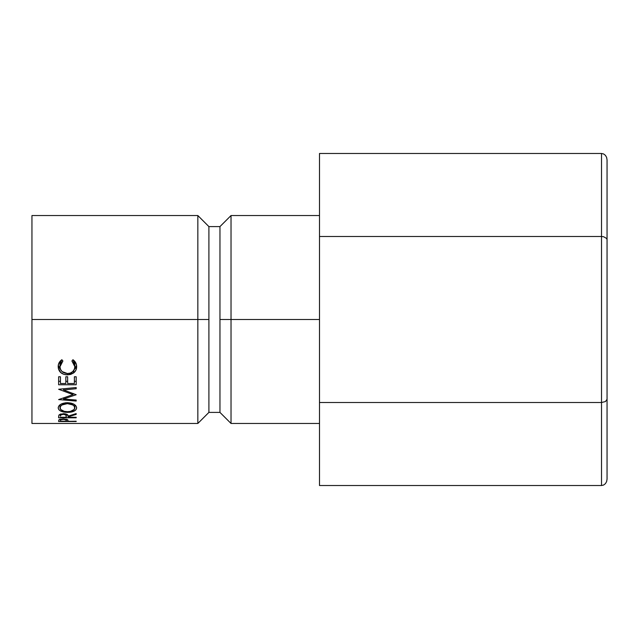 <?xml version="1.0" encoding="UTF-8"?>
<svg xmlns="http://www.w3.org/2000/svg" width="639" height="639" viewBox="0 0 639 639"><rect width="100%" height="100%" fill="white"/><g stroke="black" fill="none" stroke-linecap="round" stroke-linejoin="round"><path stroke-width="0.96" d="M231.022 319.5L319.5 319.5L231.022 319.5L231.022 215.543L231.022 319.5L219.96 319.5L231.022 319.5L231.022 423.457L231.022 319.5M31.95 215.543L31.95 319.5L31.95 215.543L197.842 215.543L197.842 319.5L197.842 215.543L208.905 226.597L208.905 319.5L208.905 226.597L219.96 226.597L219.96 319.5L219.96 226.597L231.022 215.543L319.5 215.543M208.905 319.5L197.842 319.5L208.905 319.5L208.905 412.403L208.905 319.5M31.95 423.457L31.95 319.5L197.842 319.5L31.95 319.5L31.95 423.457L197.842 423.457L197.842 319.5L197.842 423.457L208.905 412.403L219.96 412.403L219.96 319.5L219.96 412.403L231.022 423.457L319.5 423.457M76.185 421.532L58.628 421.532L58.892 419.847L59.499 419.472L63.341 418.92L67.335 419.551L68.085 421.221L76.185 421.532L68.085 421.221L67.798 419.887L63.341 418.92L58.892 419.847L58.628 421.532L76.185 421.221M60.25 361.099L61.855 359.717L62.91 360.987L60.705 363.575L59.978 366.754L60.505 369.35L62.063 371.563L67.43 373.535L70.378 373.048L72.806 371.531L74.356 369.286L74.835 366.658L74.092 363.535L71.911 360.987L72.958 359.717L74.563 361.123L76.4 364.613L76.64 366.642L75.921 370.157L73.565 372.984L70.649 374.422L67.311 374.877L63.732 374.294L60.745 372.513L58.325 368.288L58.405 364.661L60.25 361.099M58.884 409.751L58.181 407.954L58.82 406.013L60.817 404.287L65.577 402.786L70.953 403.089L73.94 404.263L75.969 405.957L76.64 407.874L75.993 409.695L73.996 411.149L69.292 412.323L63.948 412.091L60.921 411.189L58.884 409.751M76.185 417.802L58.628 417.802L58.868 415.118L60.449 414.072L65.482 413.872L67.119 414.479L68.085 416.141L76.185 413.577L76.185 414.391L68.085 416.844L68.085 417.283L76.185 417.283L76.185 417.802L76.185 417.283L68.085 417.283L68.085 416.844L76.185 414.391L76.185 413.577L68.085 416.141C68.301 414.687 66.712 413.864 63.325 413.673L58.868 415.118L58.628 417.802L76.185 417.802L76.185 417.283M76.185 384.766L58.628 384.766L58.628 376.77L60.433 376.77L60.433 383.528L65.833 383.528L65.833 376.77L67.638 376.77L67.638 383.528L74.388 383.528L74.388 376.77L76.185 376.77L76.185 384.766L76.185 376.77L74.388 376.77L74.388 383.528L67.638 383.528L67.638 376.77L65.833 376.77L65.833 383.528L60.433 383.528L60.433 376.77L58.628 376.77L58.628 384.766L76.185 384.766M76.185 387.53L58.628 389.271L73.038 394.614L58.628 399.583L76.185 401.044L76.185 400.054L63.525 398.984L63.525 397.849L63.525 398.984L76.185 394.734L63.557 389.958L76.185 394.734L63.525 398.984L76.185 400.054L76.185 401.044L58.628 399.583L73.038 394.614L58.628 389.271L76.185 387.53L76.185 388.712L63.557 389.958L63.557 388.784L63.557 389.958L76.185 388.712L76.185 387.53L76.185 388.712M73.038 394.614L73.038 393.384L73.038 394.614M76.185 400.054L76.185 401.044M76.185 381.291L74.388 381.291L76.185 381.291M67.638 381.291L65.833 381.291L67.638 381.291M60.433 381.291L58.628 381.291L60.433 381.291M76.185 413.577L76.185 414.391M68.085 416.141L68.085 416.844L68.085 416.141M58.628 417.802L58.628 416.604M63.325 413.673L63.325 414.328C65.657 414.543 66.656 415.15 66.312 416.141L66.312 414.096L66.288 417.283L60.433 417.283L66.288 417.283L65.849 414.967L63.325 414.328L63.325 413.673M60.433 416.117C60.05 415.134 61.017 414.543 63.325 414.328L60.857 414.959L60.433 416.117L60.433 414.08L60.433 415.821M76.64 407.874C76.169 404.767 73.094 403.033 67.407 402.69C61.656 403.041 58.58 404.799 58.181 407.954C58.756 410.757 61.855 412.243 67.486 412.395C73.158 412.259 76.209 410.757 76.64 407.874M75.474 405.39L74.835 405.829L75.474 405.39M67.486 411.676L67.486 412.395L67.486 411.676C62.846 411.508 60.346 410.254 59.978 407.914C60.322 405.406 62.798 403.976 67.399 403.624C72.071 403.936 74.555 405.366 74.835 407.914C74.523 410.262 72.071 411.516 67.478 411.676L70.354 411.412L74.324 409.391L74.835 404.854L74.835 407.914L74.308 406.34L72.742 404.926L67.399 403.624L67.399 402.69L67.399 403.624L62.095 404.942L60.529 406.348L59.978 407.914L59.978 404.846L60.545 409.399L64.212 411.34L67.478 411.676M59.978 405.837L59.347 405.39L59.978 405.837M61.695 359.829L59.978 364.238L59.978 366.754L62.91 360.987L61.855 359.717C59.363 361.498 58.141 363.815 58.181 366.666C58.516 371.778 61.56 374.51 67.311 374.877L73.565 372.984C75.658 371.395 76.68 369.278 76.64 366.642C76.664 363.807 75.442 361.49 72.958 359.717L71.911 360.987L74.835 366.658C74.707 370.971 72.239 373.272 67.43 373.535C62.766 373.136 60.282 370.868 59.978 366.754L60.154 362.712L61.64 359.885M74.835 364.15L74.835 366.658L74.835 364.15L73.062 359.789L74.092 361.195L74.835 364.15M76.544 365.396L74.268 369.582L75.921 367.457L76.544 365.396M73.565 370.133L73.565 372.984L73.565 370.133M67.311 373.535L67.311 374.877L67.311 373.535M60.609 369.582L58.277 365.388L58.796 367.161L60.745 369.693M58.628 421.532L58.628 420.821M63.349 418.92L63.349 419.368C65.689 419.511 66.68 419.903 66.32 420.542L66.32 419.2L66.288 421.221L60.433 421.221L66.288 421.221L65.857 419.783L63.349 419.368L63.349 418.92M60.433 419.184L60.433 420.51C60.162 419.847 61.136 419.464 63.349 419.368L60.881 419.767L60.433 420.51L60.433 419.184M601.523 153.48L319.5 153.48L601.523 153.48L601.523 236.494L319.5 236.494L319.5 153.48L319.5 236.494L601.523 236.494L601.523 402.506L319.5 402.506L319.5 236.494L319.5 402.506L601.523 402.506L601.523 485.52L319.5 485.52L319.5 402.506L319.5 485.52L601.523 485.52L603.639 485.033L605.429 483.643L606.627 481.574L607.05 479.13L607.05 399.319L607.05 479.13L606.627 481.574L605.429 483.643L603.639 485.033L601.523 485.52L601.523 402.506L605.429 401.572L607.05 399.319L607.05 239.681L607.05 399.319L605.429 401.572L601.523 402.506L601.523 236.494L603.639 236.734L601.523 236.494L601.523 153.48L603.639 153.967L601.523 153.48M607.05 159.87L607.05 239.681L606.627 238.459L603.639 236.734L606.627 238.459L607.05 239.681L607.05 159.87L606.627 157.426L605.429 155.357L603.639 153.967L605.429 155.357L606.627 157.426L607.05 159.87M66.312 416.141L66.312 414.096M66.32 420.542L66.32 419.2"/></g></svg>
